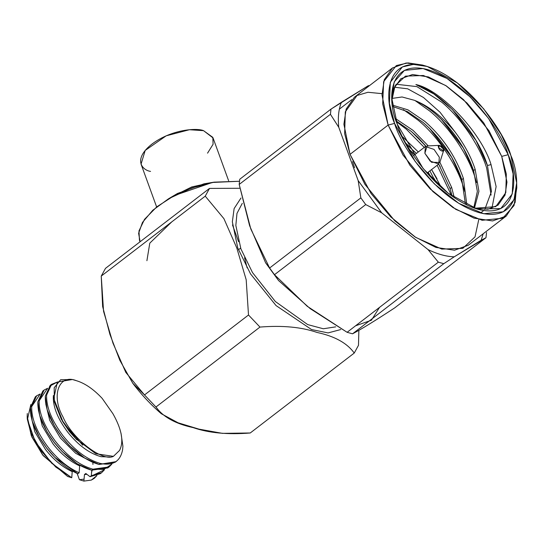 <?xml version="1.0" encoding="UTF-8"?>
<svg xmlns="http://www.w3.org/2000/svg" width="544" height="544" viewBox="0 0 544 544"><rect width="100%" height="100%" fill="white"/><g stroke="black" fill="none" stroke-linecap="round" stroke-linejoin="round"><path stroke-width="0.82" d="M406.762 144.616L416.459 153.401L406.762 144.616M429.876 170.864L435.873 182.492L429.876 170.864M409.992 150.103L414.759 154.7L409.992 150.103M428.182 172.162L431.399 177.956L428.182 172.162M240.978 198.016L234.124 208.576L232.349 221.843L237.776 248.023L250.56 273.945L276.06 305.585L311.556 329.555L328.107 332.908L340.714 329.555L328.107 332.908L311.556 329.555L276.06 305.585L250.56 273.945L237.776 248.023L232.349 221.843L234.124 208.576L240.978 198.016M335.716 326.862L323.306 328.766L307.686 324.591L275.359 301.532L252.491 272.551L240.91 248.894L235.838 225.454L236.973 213.411L242.284 203.34L236.973 213.411L235.838 225.454L240.91 248.894L252.491 272.551L275.359 301.532L307.686 324.591L323.306 328.766L335.716 326.862M239.421 188.278L209.494 188.414L205.244 196.153L223.917 218.654L236.776 247.914L246.187 279.759L248.506 315.003L259.964 327.073C282.445 325.271 301.471 327.066 317.05 332.452C334.744 336.253 347.14 343.121 354.239 353.056L358.489 345.318L358.863 330.392L358.489 345.318L354.239 353.056C347.14 343.121 334.744 336.253 317.05 332.452C301.471 327.066 282.445 325.271 259.964 327.073L248.506 315.003L144.5 394.937L155.965 407.007L259.964 327.073L155.965 407.007C163.057 416.942 175.454 423.81 193.154 427.611C208.726 432.997 227.759 434.792 250.233 432.99L354.239 353.056L250.233 432.99L222.428 433.357L198.975 429.134L178.085 422.79L161.35 413.76L155.965 407.007L144.5 394.937L248.506 315.003L246.187 279.759L236.776 247.914L223.917 218.654L205.244 196.153L209.494 188.414L239.421 188.278M140.107 241.754L138.611 233.274L142.474 222.421L152.742 210.283L168.613 198.73L192.012 187.891L214.173 182.145L239.489 181.261L212.432 182.451L174.372 195.527L156.808 206.822L144.52 219.327L138.972 230.942L139.454 240.224L140.026 241.808M146.907 260.705L149.784 243.154L171.741 221.904M105.495 268.348L209.494 188.414L105.495 268.348L101.245 276.087L205.244 196.153L101.245 276.087L103.564 311.338L112.975 343.176L125.827 372.443L144.5 394.937L132.824 383.33L119.83 360.291L109.888 334.302L102.632 306.51L101.245 276.087L105.495 268.348M214.173 182.145L203.993 183.824L177.487 193.474L168.613 198.73M228.63 180.751L213.044 137.931L203.551 130.669L189.421 129.724L166.178 135.83L145.194 150.443L141.052 164.138L156.638 206.958M173.794 195.833L191.733 186.946L208.338 183.26M150.552 171.401C142.134 170.197 132.641 159.276 151.912 144.106C171.87 129.125 197.261 127.82 203.551 130.669L212.813 137.353L213.092 144.248L207.55 153.156M244.569 257.761L247.132 267.9M443.401 149.042C442.952 145.744 436.56 143.983 438.688 147.744C439.13 151.042 445.522 152.803 443.401 149.042L443.564 150.749L438.688 147.744L439.416 145.35L443.401 149.042M439.416 145.35L427.115 145.948L424.871 153.279L431.508 162.282L439.824 162.479L443.564 150.749M439.328 157.257L438.811 164.002L430.154 161.119L424.871 153.279L425.388 146.533L434.044 149.416L439.328 157.257M415.895 84.551C442.585 93.092 476.884 131.22 487.465 165.526L491.042 164.594C481.556 133.022 440.708 89.522 415.895 84.551C440.708 89.522 481.556 133.022 491.042 164.594L496.121 186.585L491.919 208.325L496.121 186.585L491.042 164.594L487.465 165.526L475.912 140.277L452.248 109.392L433.894 93.976L415.895 84.551M406.103 143.432L410.23 147.465L406.103 143.432M434.01 178.405L436.846 183.43L434.01 178.405M437.05 178.806L431.582 169.551L441.408 187.626M418.322 151.966L402.689 136.87L418.322 151.966M461.829 179.581L465.474 204.333L461.829 179.581L463.393 178.384L461.829 179.581L451.323 156.522L430.392 129.146L423.252 122.536C441.198 138.421 454.056 157.44 461.829 179.581M396.127 120.877L411.495 131.573L425.945 146.207L418.635 138.183L411.495 131.573L396.127 120.877M438.695 164.091L450.072 188.618L451.636 187.422L439.885 162.282L451.636 187.422L450.072 188.618L452.18 196.214L450.072 188.618L438.695 164.091M428.25 145.894L413.059 130.37L395.366 118.49L413.059 130.37L428.25 145.894M466.854 205.013L463.393 178.384C455.62 156.237 442.762 137.217 424.816 121.332L407.959 109.868L392.34 105.094L407.959 109.868L424.816 121.332C442.762 137.217 455.62 156.237 463.393 178.384L466.854 205.013M473.593 170.544L477.36 191.406L473.749 207.93L477.36 191.406L473.593 170.544L475.15 169.347L473.593 170.544L463.087 147.485L442.15 120.108L435.016 113.492C452.962 129.384 465.82 148.396 473.593 170.544M392.544 106.468L407.449 111.608L423.252 122.536L407.449 111.608L392.544 106.468M474.429 208.175L478.917 191.318L475.15 169.347C471.104 156.917 464.406 144.459 455.063 131.974C441.993 116.355 428.468 105.801 414.487 100.327C421.348 103.285 428.189 107.678 435.016 113.492C428.189 107.678 421.348 103.285 414.487 100.327C428.468 105.801 441.993 116.355 455.063 131.974L440.028 112.234L423.443 97.458L407.64 88.801L394.414 87.224L407.64 88.801L423.443 97.458L440.028 112.234L455.063 131.974C464.406 144.459 471.104 156.917 475.15 169.347L478.917 191.318L474.429 208.175M463.706 148.566L441.259 119.218L463.706 148.566M415.106 100.592L429.903 111.166C448.684 126.412 467.888 154.516 474.892 177.011L476.564 182.56L474.892 177.011C467.888 154.516 448.684 126.412 429.903 111.166L415.106 100.592M451.948 157.604L429.502 128.255L451.948 157.604M403.349 109.63L418.139 120.204C436.927 135.449 456.13 163.554 463.134 186.048L464.807 191.597L463.134 186.048C456.13 163.554 436.927 135.449 418.139 120.204L403.349 109.63M440.191 166.641L438.654 164.118L440.191 166.641M425.796 146.275L417.738 137.299L425.796 146.275M396.399 121.693L406.382 129.248L424.272 147.39L406.382 129.248L396.399 121.693M437.158 165.267L451.608 195.806L437.158 165.267M381.691 212.82L365.731 204.571L274.489 274.7L307.231 306.286L347.106 332.302L438.342 262.174L428.033 249.587L381.691 212.82L428.033 249.587C437.573 254.191 446.304 256.598 454.247 256.809L443.788 263.677L352.546 333.805C361.304 329.229 375.374 320.572 394.74 307.843L485.982 237.714L454.247 256.809L481.175 240.237L483.174 233.777L481.175 240.237L485.982 237.714L486.54 232.519L485.982 237.714L394.74 307.843C375.374 320.572 361.304 329.229 352.546 333.805L347.106 332.302L310.216 308.652L278.562 280.548L269.606 268.008L360.849 197.88L358.17 180.594L338.756 127.255L330.432 114.315L239.19 184.436L250.818 229.031L269.606 268.008L265.622 262.827L249.608 225.692L239.19 184.436L239.748 179.248L330.99 109.12L368.376 85.68L341.448 102.252C338.64 109.072 337.742 117.409 338.756 127.255L358.17 180.594L381.691 212.82L358.17 180.594L360.849 197.88L365.731 204.571L381.691 212.82M351.723 99.654L339.361 109.154L351.723 99.654M369.376 85.714L368.376 85.68L369.376 85.714M478.727 219.749L475.021 236.864L462.815 248.35L441.776 249.091L415.704 237.381L390.694 216.845L371.09 193.562L350.037 154.353L344.651 133.647L345.297 111.846L357.034 95.479L367.975 92.276L381.84 93.636M516.678 185.225L515.12 202.456L506.308 215.995L492.606 220.939L473.994 218.13L453.036 207.604L432.902 191.57L403.016 155.067L388.13 125.079L381.99 94.962L384.241 79.784L392.51 67.932L406.239 62.982L424.905 65.824M392.51 67.932L354.409 97.213L346.147 109.065L343.896 124.243L350.037 154.353L388.13 125.079L350.037 154.353L364.915 184.348L394.808 220.85L414.943 236.885L435.9 247.411L454.512 250.22L468.214 245.276L506.308 215.995M427.203 66.463L422.511 65.062L407.973 62.9L396.338 65.559L383.629 81.695L382.677 103.904L388.13 125.079L394.584 123.4C400.051 144.194 436.002 199.852 479.393 212.711C522.056 223.57 520.996 177.521 510.857 155.441C505.39 134.647 469.438 78.989 426.04 66.13C383.377 55.27 384.445 101.313 394.584 123.4L389.409 103.306L390.313 82.239L402.37 66.932L413.413 64.41L427.203 66.463L457.429 82.974L483.664 108.8L501.194 134.518L510.857 155.441L516.657 182.845L514.032 199.743L503.322 211.779L483.772 213.724L458.769 203.347L434.377 183.892L415.14 161.405L394.584 123.4L388.13 125.079L409.802 165.138L430.073 188.843L455.784 209.352L482.134 220.286L502.744 218.232L514.032 205.55L516.8 187.741L516.657 182.845M508.184 154.707C517.854 175.773 518.874 219.701 478.169 209.345C436.771 197.078 402.472 143.97 397.256 124.134C387.58 103.068 386.566 59.133 427.271 69.496C468.67 81.763 502.969 134.864 508.184 154.707L488.566 118.442L470.22 96.988L446.944 78.424L423.096 68.53L404.437 70.387L394.223 81.865L391.721 97.988L397.256 124.134L423.191 168.626L448.222 193.27L477.061 209.025L500.752 208.576L512.258 193.97L513.121 173.869L508.184 154.707L501.724 156.386L489.022 130.778L463.495 99.606L446.304 85.918L428.414 76.928L412.515 74.528L400.826 78.751L393.978 88.284L391.85 100.504L395.026 85.904L405.464 76.119L423.429 75.5L445.686 85.517L467.031 103.047L483.759 122.924L501.724 156.386L506.321 174.046L505.784 192.651L495.795 206.632L474.66 208.25L488.016 209.209L497.991 205.176L505.05 195.058L506.967 182.097L501.724 156.386L508.184 154.707M355.579 325.788L371.375 320.253L379.549 307.36L371.375 320.253L355.579 325.788M428.033 249.587L438.342 262.174L443.788 263.677L454.247 256.809C446.304 256.598 437.573 254.191 428.033 249.587M341.448 102.252L330.99 109.12L330.432 114.315L338.756 127.255C337.742 117.409 338.64 109.072 341.448 102.252M365.731 204.571L360.849 197.88L269.606 268.008L274.489 274.7L365.731 204.571M443.788 263.677L438.342 262.174L347.106 332.302L352.546 333.805L443.788 263.677M330.432 114.315L330.99 109.12L239.748 179.248L239.19 184.436L330.432 114.315M395.964 84.218L416.894 86.625L441.66 102.129C460.442 117.375 479.652 145.479 486.656 167.967L491.089 195.112L486.656 167.967C479.652 145.479 460.442 117.375 441.66 102.129L416.894 86.625L395.964 84.218M476.027 140.481L452.533 109.684L476.027 140.481M354.545 167.708L352.566 161.622M454.301 197.696L451.636 187.422L454.301 197.696M391.925 98.437L402.064 96.975L414.487 100.327L402.064 96.975L391.925 98.437M480.474 212.996L483.718 210.542M484.779 209.474L491.47 191.434L487.465 165.526M62.24 420.879L69.258 431.31L76.412 439.416L69.258 431.31L62.472 421.267M53.441 395.4L53.312 396.671C53.026 407.15 57.888 419.043 67.891 432.358C78.39 445.366 89.42 453.465 100.973 456.668L109.99 457.008L100.973 456.668C89.42 453.465 78.39 445.366 67.891 432.358C57.888 419.043 53.026 407.15 53.312 396.671L53.441 395.4M76.806 380.807L76.214 380.637C58.827 373.606 50.844 395.712 63.056 417.051C71.726 438.226 102.292 462.087 113.41 456.355C102.292 462.087 71.726 438.226 63.056 417.051C50.844 395.712 58.827 373.606 76.214 380.637C84.769 383.16 93.412 389.062 102.136 398.33L112.921 413.698C121.822 429.461 124.025 441.714 119.537 450.459C124.025 441.714 121.822 429.461 112.921 413.698L102.136 398.33C93.412 389.062 84.769 383.16 76.214 380.637L72.434 379.508L57.351 382.031L53.754 398.562L63.39 422.797L82.756 445.244M69.265 445.448L61.805 437.036L54.808 426.639M45.798 404.09L49.742 420.335L60.438 438.09L75.684 453.288L91.977 461.985L75.684 453.288L60.438 438.09L49.742 420.335L45.798 404.09M44.112 390.062L42.806 391.061L37.862 401.826C37.488 413.76 42.949 427.312 54.244 442.469C66.103 457.273 78.567 466.514 91.63 470.186L92.936 469.186C79.873 465.508 67.408 456.273 55.542 441.463C44.248 426.306 38.787 412.76 39.161 400.819L44.112 390.062L47.627 388.273L39.161 400.819C38.787 412.76 44.248 426.306 55.542 441.463C67.408 456.273 79.873 465.508 92.936 469.186L91.63 470.186L107.814 467.922L109.113 466.922L92.936 469.186L103.904 469.424L111.846 464.12L109.113 466.922M51.564 384.336L50.259 385.336L45.315 396.093C44.941 408.034 50.402 421.58 61.696 436.737C73.562 451.54 86.02 460.782 99.083 464.454L100.388 463.454C87.326 459.782 74.861 450.541 62.995 435.737C51.7 420.58 46.24 407.034 46.614 395.094L51.564 384.336L57.31 382.065L49.728 386.131L46.614 395.094C46.24 407.034 51.7 420.58 62.995 435.737C74.861 450.541 87.326 459.782 100.388 463.454L99.083 464.454L115.267 462.196L116.566 461.196M122.631 449.575C120.455 461.38 113.036 466.004 100.388 463.454C113.036 466.004 120.455 461.38 122.631 449.575L122.903 446.209L120.999 433.174M100.994 473.13L90.025 476.714L85.83 473.484L84.463 474.538L83.905 481.1L91.297 480.094L96.941 475.572L94.207 478.38L91.297 480.094L83.905 481.1L79.417 479.706L77.153 473.477L79.417 479.706L83.905 481.1L84.463 474.538L85.83 473.484L90.025 476.714L104.394 469.846L101.66 472.654L91.331 475.714L90.025 476.714L100.361 473.654L101.66 472.654M77.84 473.776L79.138 472.777C67.755 467.616 57.406 459.088 48.09 447.195C36.795 432.038 31.334 418.492 31.708 406.552L36.659 395.787L40.174 393.999L31.708 406.552C31.334 418.492 36.795 432.038 48.09 447.195C57.406 459.088 67.755 467.616 79.138 472.777L77.84 473.776L54.876 457.429L46.791 448.195C56.107 460.088 66.456 468.615 77.84 473.776M36.659 395.787L35.353 396.794L30.41 407.551C30.036 419.492 35.496 433.038 46.791 448.195L39.528 437.458L32.259 421.212L30.41 407.551L36.026 396.318M91.297 480.094L94.126 478.441M113.41 456.355L119.537 450.459L113.41 456.355L95.853 453.744L75.711 438.695L61.316 419.254L54.352 401.778L54.196 387.682L60.656 379.739L72.434 379.508M91.331 475.714L91.793 470.227L91.331 475.714M80.172 465.528L79.669 465.916L79.138 472.777L79.669 465.916L80.172 465.528M30.838 404.546L27.418 419.56L35.176 441.504L51.646 463.196L71.747 477.741L72.216 471.641L72.719 471.26L72.216 471.641L71.747 477.741L67.633 476.456L71.747 477.741L55.801 467.072L41.351 451.18L31.137 433.153L27.2 416.684L27.288 413.515M91.494 472.369L92.208 470.322L91.494 472.369M92.942 464.454L92.881 462.373L92.942 464.454M27.268 418.996L31.865 437.002L43.146 455.586L67.633 476.456L42.629 454.92L31.368 435.839L27.254 417.792M84.075 479.135L79.417 479.706M115.899 461.672L99.083 464.454L84.721 458.082L69.782 445.971L61.696 436.737L54.434 426L47.165 409.754L45.315 396.093L50.932 384.86M108.446 467.405L91.63 470.186L77.262 463.814L62.329 451.704L54.244 442.469L46.981 431.725L39.712 415.487L37.862 401.826L43.479 390.585M46.981 431.725L54.352 442.762L62.329 451.704M54.434 426L61.805 437.036L69.782 445.971M61.812 451.18L54.352 442.762L47.355 432.364M38.345 409.822L42.289 426.068L52.986 443.816C60.942 453.927 69.836 461.298 79.669 465.916C69.836 461.298 60.942 453.927 52.986 443.816L42.289 426.068L38.345 409.822M72.216 471.641C62.383 467.024 53.489 459.66 45.533 449.548L34.836 431.793L30.892 415.548L34.836 431.793L45.533 449.548C53.489 459.66 62.383 467.024 72.216 471.641M54.359 456.906L46.9 448.494L39.902 438.09M39.528 437.458L46.9 448.494L54.876 457.429M84.463 474.538L86.918 474.32L84.463 474.538M132.824 383.33C141.399 394.658 150.906 404.797 161.35 413.76M238.605 241.754L232.492 224.951M240.625 248.084L238.428 249.771M438.811 164.002L426.972 173.094M425.388 146.533L413.549 155.632M278.562 280.548L265.622 262.827M27.2 416.684L27.268 418.887M76.228 439.232L76.643 439.647"/></g></svg>
